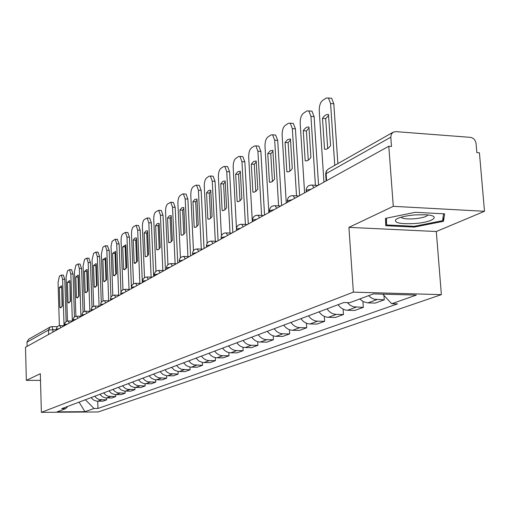 <?xml version="1.0" encoding="UTF-8"?>
<svg xmlns="http://www.w3.org/2000/svg" width="510" height="510" viewBox="0 0 510 510"><rect width="100%" height="100%" fill="white"/><g stroke="black" fill="none" stroke-linecap="round" stroke-linejoin="round"><path stroke-width="0.76" d="M484.5 211.287L393.286 206.327L388.792 146.249L25.5 347.259L26.354 380.345L40.316 373.722L41.38 412.341L98.226 411.959L441.373 294.64L436.305 231.508L484.5 211.287L479.425 152.802L476.85 152.618L476.072 143.578C475.454 140.027 473.573 137.955 470.418 137.362L395.766 131.625L393.178 132.186L391.323 134.219L390.807 137.177L326.088 173.642L325.718 174.777L326.126 180.922M393.286 206.327L348.923 227.364L353.379 292.153L41.38 412.341M388.792 146.249L391.508 146.44L390.807 137.177M26.354 380.345L40.5 380.371M27.1 346.379L26.985 342.153L28.566 339.29L50.133 327.037L48.495 330.034L26.985 342.153M91.067 397.621L93.483 399.993L96.581 401.16L102.822 401.211L106.577 399.859L99.22 399.559L96.721 398.304L94.752 396.232M106.514 397.991L106.577 399.859M99.864 394.313L102.319 396.729L105.468 397.915L111.798 397.978L115.7 396.576L108.222 396.264L105.685 394.982L103.683 392.872M115.623 394.632L115.7 396.576M108.981 390.883L111.48 393.344L114.68 394.555L121.112 394.625L125.154 393.172L117.561 392.847L114.973 391.54L112.939 389.391M125.077 391.144L125.154 393.172M118.441 387.319L120.985 389.831L124.23 391.068L130.764 391.144L134.959 389.634L127.245 389.302L124.618 387.963L122.547 385.777M134.876 387.523L134.959 389.634M128.259 383.628L130.84 386.191L134.149 387.453L140.785 387.536L145.146 385.968L137.305 385.617L134.634 384.259L132.523 382.022M145.05 383.762L145.146 385.968M138.459 379.791L141.085 382.404L144.451 383.692L151.196 383.788L155.722 382.156L147.753 381.792L145.031 380.403L142.889 378.127M155.626 379.842L155.722 382.156M149.054 375.806L151.738 378.471L155.155 379.784L162.014 379.893L166.725 378.197L158.616 377.814L155.85 376.393L153.669 374.072M166.617 375.768L166.725 378.197M160.083 371.656L162.811 374.378L166.292 375.723L173.273 375.838L178.168 374.072L169.926 373.677L167.108 372.223L164.883 369.852M178.054 371.516L178.168 374.072M171.564 367.334L174.35 370.113L177.888 371.49L184.983 371.618L190.09 369.782L181.7 369.361L178.831 367.876L176.568 365.453M189.962 367.085L190.09 369.782M183.53 362.833L186.367 365.676L189.969 367.085L197.191 367.219L202.508 365.307L193.978 364.867L191.059 363.349L188.745 360.876M202.374 362.451L202.508 365.307M196.006 358.141L198.9 361.042L202.572 362.489L209.922 362.635L215.469 360.634L209.361 360.589C206.11 360.462 203.471 358.964 201.45 356.095M215.316 357.612L215.469 360.634M209.03 353.245C211.083 356.146 213.747 357.669 217.03 357.797L223.201 357.854L229.003 355.763L222.781 355.706C219.472 355.572 216.782 354.036 214.716 351.103M228.831 352.55L229.003 355.763M222.641 348.126C224.731 351.097 227.454 352.652 230.794 352.792L237.08 352.85L243.142 350.67L236.806 350.606C233.433 350.459 230.692 348.891 228.582 345.888M242.958 347.246L243.142 350.67M236.869 342.771C239.011 345.812 241.785 347.406 245.189 347.552L251.589 347.622L257.933 345.34L251.481 345.264C248.045 345.111 245.246 343.504 243.091 340.431M257.728 341.681L257.933 345.34M251.768 337.161C253.954 340.278 256.785 341.91 260.259 342.07L266.781 342.153L273.424 339.762L266.851 339.673C263.345 339.513 260.495 337.856 258.289 334.713M273.194 335.835L273.424 339.762M267.387 331.29C269.624 334.477 272.512 336.154 276.05 336.319L282.699 336.421L289.667 333.91L282.961 333.808C279.391 333.636 276.477 331.94 274.221 328.72M289.412 329.689L289.667 333.91M283.77 325.125C286.059 328.395 289.011 330.117 292.619 330.295L299.395 330.403L306.714 327.771L299.874 327.649C296.233 327.471 293.256 325.731 290.949 322.422M306.427 323.206L306.714 327.771M300.983 318.648C303.322 322.001 306.338 323.773 310.023 323.958L316.933 324.092L324.621 321.319L317.653 321.185C313.937 320.994 310.896 319.203 308.531 315.811M324.303 316.372L324.621 321.319M319.088 311.839C321.485 315.282 324.564 317.099 328.325 317.303L335.376 317.443L343.472 314.53L336.358 314.377C332.565 314.173 329.454 312.33 327.031 308.85M343.109 309.143L343.472 314.53M338.156 304.668C340.61 308.199 343.759 310.074 347.597 310.284L354.794 310.45L363.324 307.377L353.328 306.765L350.083 305.184L347.335 302.621M362.916 301.486L363.324 307.377M359.722 298.975L363.553 301.818L367.92 302.889L375.271 303.074L384.272 299.835L374.314 299.249L371.261 297.891L368.583 295.673M383.953 295.449L384.272 299.835M85.374 399.764L94.038 408.484L84.953 411.685L57.056 411.87L65.688 408.65L67.792 406.374M94.038 408.484L97.971 408.459L397.532 303.883L391.744 303.737L416.332 295.086L373.365 293.887L349.777 302.685L343.823 302.532L61.684 408.676L65.688 408.65M441.373 294.64L353.379 292.153M436.305 231.508L348.923 227.364M415.255 212.3L385.541 218.382L385.732 225.707L414.305 227.09L443.483 221.315L444.631 213.856L415.255 212.3M97.716 401.236L97.971 408.459M391.744 303.737L382.729 294.149M84.953 411.685L79.056 402.141M443.126 216.884L443.483 221.315M414.241 226.293L414.305 227.09M62.08 306.587L61.755 287.136M63.329 275.145L64.821 279.397L66.134 321.619M59.307 287.57L59.919 307.549L60.39 307.772L62.335 306.102L61.716 286.021L61.308 285.829L59.307 287.57L61.493 287.627M64.05 325.654L62.615 279.333L61.328 275.088L59.428 276.165L58.063 282.323L59.37 325.635M59.919 307.549L61.219 307.581M70.24 301.754L69.934 281.851M71.521 269.707L73.064 274.01L74.447 317.003M67.403 282.361L68.047 302.685L68.519 302.908L70.552 301.187L69.902 280.761L69.5 280.577L67.403 282.361L69.628 282.425M72.337 321.039L70.833 273.94L69.5 269.643L67.524 270.759L66.109 277.038L67.486 321.039M68.047 302.685L69.366 302.717M78.699 296.743L78.049 277.038L78.412 276.375M80.006 264.072L81.606 268.432L83.073 312.248M75.792 276.968L76.468 297.649L76.933 297.859L79.063 296.093L78.381 275.304L77.992 275.139L75.792 276.968L78.049 277.038M80.924 316.257L79.337 268.356L77.973 264.001L75.913 265.162L74.447 271.569L75.901 316.283M76.468 297.649L77.813 297.681M414.451 223.539C432.996 222.36 442.074 215.647 425.64 214.774L415 214.901C405.189 215.8 398.763 217.381 395.722 219.644C394.147 222.889 400.388 224.19 414.451 223.539M401.102 217.209L401.848 217.84C404.2 218.86 408.338 219.179 414.267 218.79C422 218.05 426.538 216.775 427.89 214.971M443.585 213.798L442.553 220.69L414.273 226.3L386.58 224.948L386.427 218.203M386.089 218.274L386.58 224.948M87.465 291.548L86.783 271.454L87.21 270.702M88.804 258.226L90.468 262.65L92.017 307.351M84.488 271.377L85.202 292.421L85.654 292.625L87.892 290.808L87.172 269.656L86.796 269.49L84.488 271.377L86.783 271.454M89.836 311.298L88.166 262.567L86.757 258.156L84.603 259.354L83.092 265.895L84.615 311.355M85.202 292.421L86.566 292.459M96.562 286.155L95.835 265.659L96.333 264.817M97.933 252.163L99.66 256.645L101.299 302.334M93.508 265.582L94.261 287.002L94.707 287.194L97.053 285.326L96.294 263.791L95.937 263.638L93.508 265.582L95.835 265.659M99.08 306.147L97.321 256.562L95.874 252.087L93.623 253.336L92.055 260.017L93.661 306.249M94.261 287.002L95.65 287.041M106.003 280.551L105.239 259.641L105.806 258.71M107.412 245.865L109.21 250.41L110.944 297.215M102.873 259.558L103.664 281.373L104.097 281.558L106.571 279.633L105.768 257.703L102.873 259.558L105.239 259.641M108.687 300.792L106.826 250.321L105.334 245.788L102.988 247.082L101.362 253.91L103.058 300.957M103.664 281.373L105.073 281.412M115.815 274.724L115.011 253.393L115.642 252.361M117.262 239.33L119.13 243.933L120.978 292.09M112.602 253.304L113.437 275.527L113.851 275.7L116.459 273.717L115.611 251.373L112.602 253.304L115.011 253.393M118.664 295.226L116.707 243.837L115.177 239.241L112.092 241.332L111.027 246.266L112.812 295.469M113.437 275.527L114.865 275.566M126.015 268.668L125.16 246.897L125.881 245.769M127.494 232.528L127.857 232.541L129.444 237.201L131.491 288.615M122.719 246.802L123.598 269.446L123.987 269.611L126.735 267.565L125.843 244.794L122.719 246.802L125.16 246.897M129.049 289.438L126.984 237.099L125.403 232.439L122.821 233.841C121.635 234.995 121.055 237.373 121.074 240.975L122.961 289.769M123.598 269.446L125.046 269.49M136.629 262.369L135.73 240.14L136.533 238.903M138.146 225.452L138.548 225.471L140.18 230.188L142.347 282.61M133.237 240.038L134.168 263.115L134.532 263.268L137.439 261.158L136.495 237.947L134.92 238.023L133.237 240.038L135.73 240.14M139.861 283.413L137.674 230.08L136.055 225.356L133.339 226.816C132.109 228.008 131.504 230.444 131.523 234.115L133.518 283.853M134.168 263.115L135.634 263.166M147.683 255.803L146.727 233.102L147.626 231.763M149.239 218.082L149.685 218.108L151.362 222.889L153.65 276.356M144.196 232.993L145.178 256.53L145.956 256.734L147.307 256.167L148.582 254.49L147.581 230.813L145.975 230.896L144.196 232.993L146.727 233.102M151.119 277.128L148.812 222.774L147.141 217.987L144.292 219.504C143.01 220.741 142.379 223.227 142.405 226.976L144.515 277.708M145.178 256.53L146.657 256.581M159.203 248.956L158.189 225.771L159.19 224.317M160.797 210.407L161.294 210.432L163.021 215.277L165.438 269.828M155.614 225.656L156.653 249.664L157.418 249.862L158.852 249.282L160.204 247.535L159.145 223.38L157.252 223.622L155.614 225.656L158.189 225.771M162.862 270.574L160.42 215.156L158.706 210.305L155.703 211.886C154.364 213.161 153.714 215.711 153.739 219.542L155.971 271.326M156.653 249.664L158.145 249.721M171.22 241.81L170.142 218.121L171.252 216.559M172.858 202.393L173.406 202.425L175.179 207.34L177.741 263.02M167.522 217.999L168.619 242.499L169.371 242.69L170.895 242.103L172.329 240.28L171.207 215.628L169.263 215.877L167.522 217.999L170.142 218.121M175.121 263.734L172.539 207.207L170.773 202.285L167.612 203.936C166.215 205.262 165.533 207.876 165.565 211.784L167.93 264.703M168.619 242.499L170.123 242.562M183.759 234.345L182.625 210.139L183.849 208.45M185.449 194.036L186.061 194.068L187.878 199.047L190.593 255.912M179.953 210.005L181.12 235.021L181.847 235.206L183.466 234.606L184.99 232.7L183.804 207.525L181.809 207.793L179.953 210.005L182.625 210.139M187.922 256.587L185.187 198.906L183.377 193.921L182.408 194.055L180.036 195.636C178.576 197.013 177.869 199.697 177.901 203.681L180.412 257.818M181.12 235.021L182.625 235.084M196.873 226.548L195.668 201.794L197.019 199.984M198.6 185.296L199.289 185.334L201.157 190.377L204.032 248.472M192.946 201.654L194.183 227.205L194.871 227.377L196.599 226.778L198.231 224.782L196.975 199.059L194.903 199.353L192.946 201.654L195.668 201.794M201.31 249.109L198.415 190.224L196.554 185.175L195.502 185.315L193.022 186.966C191.499 188.394 190.753 191.148 190.797 195.222L193.469 250.678M194.183 227.205L195.687 227.275M210.585 218.382L209.304 193.073L210.796 191.129M212.364 176.148L213.135 176.199L215.048 181.311L218.101 240.694M206.531 192.914L207.844 219.026L208.494 219.192L210.343 218.58L212.083 216.489L210.751 190.204L208.577 190.53L206.531 192.914L209.304 193.073M215.322 241.281L212.249 181.146L210.349 176.026L209.196 176.167L206.601 177.901C205.007 179.386 204.236 182.21 204.28 186.38L207.124 243.295M207.844 219.026L209.349 219.102M224.948 209.833L223.584 183.931L225.229 181.853M226.772 166.579L227.638 166.63L229.596 171.813L232.84 232.534M220.76 183.772L222.15 210.464L222.793 210.617L224.744 209.986L226.599 207.806L225.178 180.929L222.902 181.299L220.76 183.772L223.584 183.931M230.01 233.07L226.746 171.634L224.802 166.451L223.539 166.591L220.824 168.408C219.153 169.951 218.344 172.852 218.395 177.117L221.436 235.716M222.15 210.464L223.648 210.541M240.006 200.863L238.552 174.356L240.357 172.131M241.874 156.544L242.856 156.608L244.851 161.848L248.306 223.979M235.671 174.184L237.15 201.488L237.826 201.635L239.878 200.959L241.816 198.696L240.306 171.201L237.921 171.615L235.671 174.184L238.552 174.356M245.412 224.457L241.95 161.657L239.955 156.417L238.578 156.551L235.728 158.451C233.982 160.064 233.134 163.047 233.185 167.407L236.462 228.142M237.15 201.488L238.629 201.565M255.803 191.448L254.26 164.309L256.243 161.925M257.722 146.013L258.831 146.089L260.871 151.387L264.543 214.997M251.322 164.118L252.896 192.066L253.604 192.206L255.759 191.486L257.792 189.133L256.192 160.988L253.687 161.453L251.322 164.118L254.26 164.309M261.592 215.411L257.907 151.189L255.873 145.879L254.362 146.013L251.373 148.008C249.53 149.691 248.644 152.758 248.708 157.227L252.322 221.754M252.896 192.066L254.343 192.149M272.41 181.554L270.765 153.752L272.939 151.209M274.374 134.946L275.63 135.035L277.708 140.397L281.622 205.543M267.763 153.548L269.439 182.166L270.185 182.293L272.448 181.522L274.59 179.087L272.882 150.259L270.249 150.775L267.763 153.548L270.765 153.752M278.6 205.893L274.68 140.18L272.614 134.818L270.95 134.94L267.807 137.037C265.869 138.79 264.939 141.952 265.009 146.529L268.866 212.606M269.439 182.166L270.848 182.248M289.878 171.143L288.124 142.647L290.509 139.925M291.886 123.305L293.32 123.414L295.424 128.826L299.599 195.598M285.058 142.43L286.849 171.749C288.736 172.227 290.547 171.143 292.275 168.504L290.451 138.962L287.672 139.542L285.058 142.43L288.124 142.647M296.514 195.865L292.338 128.596L290.241 123.178L288.405 123.286L285.09 125.498C283.056 127.328 282.075 130.592 282.151 135.277L286.263 202.98M286.849 171.749L288.207 171.832M308.276 160.166L306.408 130.949L309.022 128.042M310.329 111.046L311.973 111.18L314.096 116.637L318.559 185.105M303.278 130.719L305.19 160.771C307.186 161.23 309.092 160.089 310.909 157.348L308.958 127.066C306.95 126.716 305.056 127.933 303.278 130.719L306.408 130.949M315.403 185.289L310.947 116.388L308.824 110.925L306.791 111.008L303.297 113.341C301.155 115.26 300.122 118.62 300.205 123.433L304.597 192.831M305.19 160.771L306.478 160.86M327.694 148.589L325.692 118.613L328.561 115.509M329.779 98.118L331.666 98.277L333.808 103.772L337.869 163.602M322.498 118.358L324.538 149.194C326.642 149.628 328.657 148.423 330.582 145.579L328.497 114.508C326.374 114.183 324.373 115.47 322.498 118.358L325.692 118.613M334.758 165.367L330.582 103.498L328.453 98.003L326.19 98.06L322.505 100.521C320.242 102.529 319.158 106.003 319.247 110.938L323.939 182.134M324.538 149.194L325.737 149.277M311.234 189.159L306.529 190.217L306.21 191.938M292.204 199.69L287.672 200.698L287.372 202.362M274.176 209.667L269.796 210.624L269.51 212.249M257.059 219.134L252.833 220.046L252.558 221.627M240.797 228.136L236.71 229.003L236.449 230.539M225.324 236.697L221.365 237.532L221.11 239.024M210.579 244.851L206.741 245.654L206.505 247.108M196.516 252.635L192.793 253.4L192.57 254.815M183.09 260.062L179.475 260.795L179.265 262.178M170.257 267.163L166.744 267.871L166.547 269.216M157.972 273.959L154.562 274.635L154.371 275.955M146.217 280.468L142.896 281.118L142.717 282.406M134.94 286.703L131.714 287.328L131.542 288.583M124.128 292.689L120.978 293.295L120.819 294.519M113.736 298.439L110.676 299.019L110.523 300.218M103.759 303.96L100.77 304.521L100.623 305.694M94.159 309.27L91.245 309.812L91.105 310.96M84.921 314.383L82.078 314.906L81.944 316.028M76.022 319.305L73.242 319.808L73.115 320.911M67.447 324.048L64.732 324.538L64.611 325.622M59.173 328.625L56.521 329.103L56.406 330.161M56.387 329.581L48.495 330.034L48.622 334.464M52.957 332.067L52.881 329.524L51.988 326.585L50.133 327.037L51.988 326.585L57.381 326.674M356.063 307.205L347.597 310.284M336.358 314.377L328.325 317.303M317.653 321.185L310.023 323.958M299.874 327.649L292.619 330.295M282.961 333.808L276.05 336.319M266.851 339.673L260.259 342.07M251.481 345.264L245.189 347.552M236.806 350.606L230.794 352.792M222.781 355.706L217.03 357.797M209.361 360.589L203.86 362.591M196.509 365.268L191.237 367.187M184.193 369.75L179.131 371.592M172.374 374.053L167.516 375.819M161.026 378.178L156.36 379.88M150.118 382.149L145.63 383.781M139.632 385.968L135.309 387.536M129.534 389.64L125.377 391.151M119.812 393.178L115.802 394.638M110.441 396.589L106.577 397.991M101.401 399.878L97.671 401.236M376.858 299.638L367.92 302.889M60.926 327.656L59.848 325.629M69.226 323.066L68.238 320.969M77.832 318.304L76.806 316.174M86.764 313.363L85.699 311.208M96.033 308.231L94.924 306.051M105.666 302.902L104.512 300.69M115.681 297.362L114.482 295.118M126.097 291.599L124.848 289.323M136.954 285.594L135.647 283.286M148.263 279.333L146.905 277M160.064 272.805L158.642 270.434M172.38 265.99L170.895 263.587M185.257 258.863L183.702 256.428M198.728 251.411L197.102 248.937M212.836 243.601L211.542 241.122L211.127 241.096M227.626 235.422L226.3 232.911L225.834 232.879M243.155 226.829L241.791 224.292L241.262 224.253M259.469 217.802L258.073 215.233L257.48 215.188M276.637 208.303L275.209 205.715L274.533 205.651M294.723 198.294L293.269 195.687L292.498 195.61M313.803 187.737L312.337 185.111L311.451 185.015M326.553 180.687L326.132 172.412L326.776 170.563L328.351 169.008L326.311 171.086L325.635 173.974M62.615 279.333L64.821 279.397M70.833 273.94L73.064 274.01M79.337 268.356L81.606 268.432M88.166 262.567L90.468 262.65M97.321 256.562L99.66 256.645M106.826 250.321L109.21 250.41M116.707 243.837L119.13 243.933M126.984 237.099L129.444 237.201M137.674 230.08L140.18 230.188M148.812 222.774L151.362 222.889M160.42 215.156L163.021 215.277M172.539 207.207L175.179 207.34M185.187 198.906L187.878 199.047M198.415 190.224L201.157 190.377M212.249 181.146L215.048 181.311M226.746 171.634L229.596 171.813M241.95 161.657L244.851 161.848M257.907 151.189L260.871 151.387M274.68 140.18L277.708 140.397M292.338 128.596L295.424 128.826M310.947 116.388L314.096 116.637M330.582 103.498L333.808 103.772M64.534 325.66L60.072 325.59C57.809 325.756 56.578 326.967 56.38 329.224M72.866 321.051L68.346 320.969C66.039 321.134 64.783 322.365 64.579 324.672M81.511 316.27L76.927 316.181C74.575 316.34 73.293 317.596 73.083 319.948M90.474 311.31L85.827 311.215C83.423 311.368 82.123 312.649 81.912 315.046M99.781 306.159L95.07 306.051C92.616 306.21 91.284 307.511 91.067 309.959M109.446 300.811L104.671 300.696C102.166 300.849 100.808 302.175 100.585 304.674M119.499 295.252L114.654 295.124C112.098 295.271 110.702 296.622 110.479 299.179M129.954 289.463L125.039 289.329C122.425 289.47 121.004 290.847 120.774 293.467M140.843 283.439L135.864 283.299C133.186 283.426 131.733 284.829 131.497 287.512M152.184 277.159L147.141 277.006C144.4 277.128 142.908 278.562 142.666 281.303M164.022 270.612L158.903 270.447C156.098 270.561 154.568 272.021 154.326 274.833M176.371 263.778L171.188 263.6C168.313 263.695 166.744 265.187 166.489 268.075M189.28 256.638L184.034 256.441C181.076 256.53 179.469 258.047 179.208 261.012M202.782 249.167L197.466 248.956C194.431 249.027 192.78 250.582 192.512 253.623M216.916 241.345L211.542 241.122C208.418 241.166 206.722 242.754 206.442 245.89M231.731 233.147L226.3 232.911C223.087 232.93 221.334 234.549 221.04 237.781M247.28 224.547L241.791 224.292C238.482 224.279 236.672 225.936 236.366 229.264M263.613 215.513L258.073 215.233C254.656 215.188 252.794 216.884 252.475 220.32M280.787 206.008L275.209 205.715C271.683 205.619 269.752 207.353 269.42 210.91M298.879 195.999L293.269 195.687C289.623 195.534 287.621 197.306 287.27 200.991M317.953 185.442L312.337 185.111C308.55 184.894 306.472 186.705 306.102 190.53M328.351 169.008L393.178 132.186M61.328 275.088L63.52 275.151M60.39 307.772L60.728 307.785M69.5 269.643L71.725 269.713M68.519 302.908L68.888 302.914M77.973 264.001L80.236 264.078M76.933 297.859L77.335 297.865M401.784 217.018L401.848 217.84M397.59 218.484L395.722 219.644M86.757 258.156L89.052 258.232M85.654 292.625L86.101 292.638M95.874 252.087L98.207 252.176M94.707 287.194L95.191 287.213M105.334 245.788L107.712 245.877M104.097 281.558L104.633 281.577M115.177 239.241L117.587 239.343M113.851 275.7L114.444 275.719M125.403 232.439L127.857 232.541M123.987 269.611L124.644 269.631M136.055 225.356L138.548 225.471M134.532 263.268L135.258 263.294M147.141 217.987L149.685 218.108M145.509 256.664L146.313 256.696M158.706 210.305L161.294 210.432M156.946 249.785L157.839 249.817M170.773 202.285L173.406 202.425M168.874 242.601L169.868 242.639M183.377 193.921L186.061 194.068M181.311 235.097L182.427 235.148M196.554 185.175L199.289 185.334M194.31 227.256L195.553 227.313M210.349 176.026L213.135 176.199M207.895 219.051L209.298 219.115M224.802 166.451L227.638 166.63M239.955 156.417L242.856 156.608M255.873 145.879L258.831 146.089M272.614 134.818L275.63 135.035M290.241 123.178L293.32 123.414M308.824 110.925L311.973 111.18M328.453 98.003L331.666 98.277"/></g></svg>
